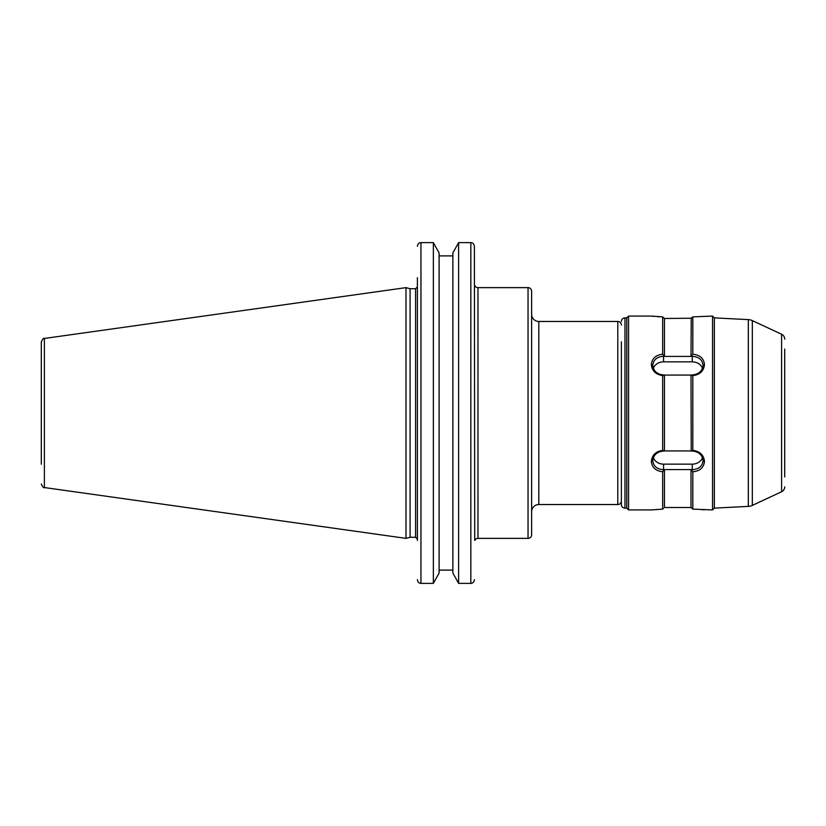<?xml version="1.0" encoding="UTF-8"?>
<svg xmlns="http://www.w3.org/2000/svg" width="826" height="826" viewBox="0 0 826 826"><rect width="100%" height="100%" fill="white"/><g stroke="black" fill="none" stroke-linecap="round" stroke-linejoin="round"><path stroke-width="1.24" d="M406 538.366L44.387 487.546L44.387 338.454L406 287.634L406 538.366L410.088 537.272L415.571 537.272L417.398 539.099M406 287.634L410.088 288.728L410.088 537.272M41.3 464.264L41.3 342.005C42.704 338.856 43.737 337.669 44.387 338.454M621.379 500.948A3.593 3.593 180 0 1 617.786 504.531L617.786 321.469A3.593 3.593 0 0 1 621.379 325.052M617.786 504.531L538.81 504.531A7.176 7.176 0 0 0 531.634 511.717M617.786 321.469L538.81 321.469L538.81 504.531M531.634 314.283A7.176 7.176 0 0 0 538.81 321.469M531.634 534.773L531.634 291.227A3.593 3.593 0 0 0 528.041 287.634L477.975 287.634L477.975 538.366L528.041 538.366A3.593 3.593 180 0 0 531.634 534.773M474.382 284.041A3.593 3.593 0 0 0 477.975 287.634M474.382 277.67L474.382 246.313C474.155 244.052 472.968 242.823 470.83 242.627L470.83 583.373C472.968 583.177 474.155 581.948 474.382 579.687C474.155 581.948 472.968 583.177 470.83 583.373L458.606 583.373L452.865 573.048L458.606 583.373L458.606 242.627L452.865 252.952L458.606 242.627L470.83 242.627C472.968 242.823 474.155 244.052 474.382 246.313L474.723 540.431A3.593 3.593 180 0 1 477.975 538.366M439.102 252.952L433.361 242.627L420.95 242.627C418.813 242.823 417.626 244.052 417.398 246.313C417.626 244.052 418.813 242.823 420.95 242.627L420.95 583.373C418.813 583.177 417.626 581.948 417.398 579.687C417.626 581.948 418.813 583.177 420.95 583.373L433.361 583.373L439.102 573.048L433.361 583.373L433.361 242.627L439.102 252.952L439.102 573.048M417.398 277.67L417.398 540.431M439.102 570.105L452.865 570.105M439.102 255.895L452.865 255.895L439.102 255.895M452.865 573.048L452.865 252.952M784.7 349.047L784.7 476.953M621.379 341.747L621.379 504.531L621.379 341.747M621.379 504.531A3.593 3.593 0 0 0 624.962 508.124L624.962 317.876A3.593 3.593 0 0 0 621.379 321.469M691.011 356.419L691.248 318.247L664.445 318.485L664.445 356.419L691.011 356.419L692.808 354.22C699.89 354.901 703.783 358.339 704.475 364.524C703.783 370.988 699.901 374.705 692.808 375.654L691.011 375.066L691.248 451.048L692.808 450.346L692.808 375.654M664.445 469.581L664.445 507.515L691.011 507.515L691.011 469.581L664.445 469.581L662.658 471.76C655.761 470.944 651.993 467.516 651.353 461.476C651.982 455.167 655.751 451.461 662.658 450.366L664.445 450.934L664.445 375.066L691.011 375.066M664.445 450.934L691.011 450.934M624.962 508.124L626.758 508.124L626.758 317.876L624.962 317.876M691.248 356.295L692.271 356.326L692.271 361.86L663.557 361.86A10.769 9.323 180 0 0 653.335 368.241M664.445 375.066L662.658 375.634C655.741 374.519 651.972 370.812 651.353 364.524C652.003 358.463 655.772 355.035 662.658 354.24L664.238 356.316L663.557 356.326L663.557 361.86M692.271 356.326C698.775 356.729 702.358 359.702 703.04 365.247L703.04 365.257C702.358 371.08 698.775 374.323 692.271 374.973L691.248 374.952M692.271 361.86A10.769 9.323 180 0 1 702.492 368.241M692.808 450.346C699.911 451.316 703.804 455.033 704.475 461.476C703.762 467.681 699.88 471.109 692.808 471.78L691.248 469.705L692.271 469.674L692.271 464.14A10.769 9.323 0 0 0 702.492 457.759M692.808 354.22L692.808 316.874L712.549 316.079L712.549 509.921L692.808 509.126L692.808 471.78M691.248 451.048L692.271 451.027C698.786 451.688 702.379 454.94 703.04 460.763L703.04 460.763C702.348 466.318 698.755 469.292 692.271 469.674M691.248 507.753L692.157 508.548M692.808 316.874L691.248 318.247M695.626 509.188L697.98 509.301M701.429 509.57L702.389 509.673M703.236 509.766L704.165 509.879M626.758 508.124L628.555 509.921L651.353 509.921L662.658 509.126L663.454 508.413M662.658 509.126L662.658 471.76M662.658 450.366L662.658 375.634M664.238 318.278L662.535 316.874M662.658 354.24L662.658 316.874L651.353 316.079L628.555 316.079L628.555 509.921M659.747 316.802L657.568 316.688M654.337 316.42L653.283 316.317M652.623 316.234L651.652 316.121M664.238 469.684L663.557 469.674C657.052 469.271 653.459 466.298 652.788 460.753L652.788 460.743C653.459 454.92 657.052 451.677 663.557 451.027L664.238 451.037M663.557 469.674L663.557 464.14L692.271 464.14M663.557 464.14A10.769 9.323 0 0 1 653.335 457.759M626.758 317.876L628.555 316.079M664.238 374.963L663.557 374.973C657.031 374.302 653.438 371.06 652.788 365.247C653.48 359.682 657.062 356.708 663.557 356.326M652.788 365.257L651.353 364.524M712.549 509.921L714.345 508.124L748.325 506.39A10.769 10.769 180 0 0 752.331 505.388L752.331 320.612A10.769 10.769 0 0 0 748.325 319.61L714.345 317.876L714.345 508.124M712.549 316.079L714.345 317.876M784.7 486.865A5.379 5.379 180 0 1 781.592 491.749L752.331 505.388M784.7 339.135A5.379 5.379 -0 0 0 781.592 334.251L752.331 320.612M528.041 538.366L528.041 287.634M410.088 288.728L415.571 288.728L415.571 537.272M704.475 364.524L703.04 365.247M704.475 461.476L703.04 460.763M651.353 461.476L652.788 460.753M748.325 506.39L748.325 319.61M781.592 334.251L781.592 491.749M44.387 487.546C43.737 488.331 42.704 487.144 41.3 483.995M415.571 288.728L417.398 286.901"/></g></svg>
